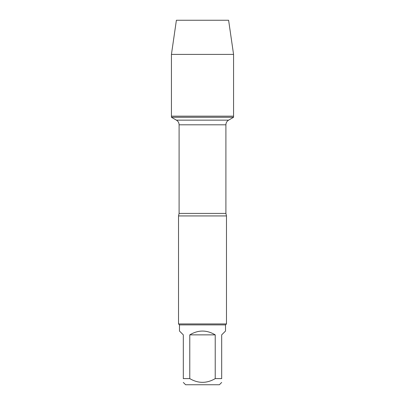 <?xml version="1.0" encoding="UTF-8"?>
<svg xmlns="http://www.w3.org/2000/svg" width="405" height="405" viewBox="0 0 405 405"><rect width="100%" height="100%" fill="white"/><g stroke="black" fill="none" stroke-linecap="round" stroke-linejoin="round"><path stroke-width="0.61" d="M171.436 117.278L233.564 117.278L233.564 116.169L171.436 116.169L171.436 117.278L176.408 120.148C178.134 121.222 179.03 122.771 179.096 124.801L179.096 213.42L178.519 215.931L178.519 323.934L226.481 323.934L226.481 215.931L178.519 215.931M221.682 382.447L219.383 384.75L185.617 384.75L183.318 382.447M215.227 334.869C206.742 329.797 198.258 329.797 189.773 334.869L215.227 334.869L215.227 378.609C206.742 383.581 198.263 383.581 189.773 378.609L183.318 378.609C183.318 383.581 183.318 383.581 183.318 378.609L183.318 334.869L179.481 331.032L179.481 324.896L225.519 324.896L225.519 331.032L221.682 334.869L221.682 378.609C221.682 383.581 221.682 383.581 221.682 378.609L215.227 378.609M189.773 334.869L189.773 378.609M179.481 324.896L178.519 323.934M171.436 116.169L233.564 116.169L233.564 54.397L171.436 54.397L171.436 116.169L171.436 54.397L176.393 20.25L196.552 20.25M171.436 54.397L176.393 20.25L228.607 20.25L233.564 54.397M179.096 213.42L225.904 213.42L226.481 215.931M225.904 213.42L225.904 124.801L179.096 124.801M176.408 120.148L228.592 120.148L233.564 117.278M225.904 124.801C225.97 122.771 226.866 121.222 228.592 120.148M225.519 324.896L226.481 323.934"/></g></svg>
